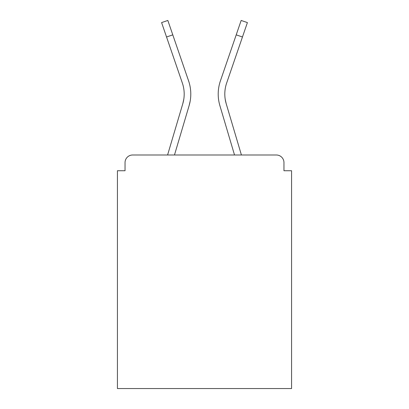 <?xml version="1.0" encoding="UTF-8"?>
<svg xmlns="http://www.w3.org/2000/svg" width="409" height="409" viewBox="0 0 409 409"><rect width="100%" height="100%" fill="white"/><g stroke="black" fill="none" stroke-linecap="round" stroke-linejoin="round"><path stroke-width="0.61" d="M283.958 170.737L283.958 162.613L283.958 170.737L291.576 170.737L291.576 388.55L117.424 388.55L117.424 170.737L125.042 170.737L125.042 162.613L125.042 170.737M180.768 110.558L167.588 154.996L180.768 110.558L167.588 154.996L180.768 110.558L167.588 154.996L180.768 110.558L167.588 154.996L180.768 110.558L167.588 154.996L180.768 110.558L167.588 154.996L180.768 110.558L167.588 154.996L180.768 110.558L167.588 154.996L180.768 110.558L167.588 154.996L180.768 110.558L167.588 154.996L132.659 154.996L276.341 154.996L241.412 154.996L228.232 110.558M132.659 154.996A7.618 7.618 0 0 0 125.042 162.613M283.958 162.613A7.618 7.618 0 0 0 276.341 154.996M234.526 154.996L219.884 105.619L234.526 154.996L219.884 105.619L234.526 154.996L219.884 105.619L234.526 154.996L219.884 105.619L234.526 154.996L219.884 105.619L234.526 154.996L219.884 105.619L234.526 154.996L219.884 105.619L234.526 154.996L219.884 105.619L234.526 154.996L219.884 105.619L234.526 154.996L219.884 105.619L234.526 154.996L174.474 154.996L187.097 112.434M183.789 99.275L182.787 103.743L183.789 99.275M225.211 99.275L226.213 103.743L225.211 99.275M174.474 154.996L189.116 105.619A40.619 40.619 0 0 0 188.59 80.88L172.787 34.857L166.545 36.999L182.348 83.022A34.019 34.019 0 0 1 182.787 103.743L167.588 154.996M219.884 105.619A40.619 40.619 0 0 1 220.41 80.88L241.162 20.45L247.404 22.592L226.652 83.022A34.019 34.019 0 0 0 226.213 103.743L241.412 154.996M226.652 83.022A34.019 34.019 0 0 0 224.807 94.07A34.019 34.019 0 0 1 226.652 83.022A34.019 34.019 0 0 0 224.807 94.07A34.019 34.019 0 0 1 226.652 83.022A34.019 34.019 0 0 0 224.807 94.07A34.019 34.019 0 0 1 226.652 83.022A34.019 34.019 0 0 0 224.807 94.07A34.019 34.019 0 0 1 226.652 83.022A34.019 34.019 0 0 0 224.807 94.07A34.019 34.019 0 0 1 226.652 83.022A34.019 34.019 0 0 0 224.807 94.07A34.019 34.019 0 0 1 226.652 83.022A34.019 34.019 0 0 0 224.807 94.07A34.019 34.019 0 0 1 226.652 83.022A34.019 34.019 0 0 0 224.807 94.07A34.019 34.019 0 0 1 226.652 83.022A34.019 34.019 0 0 0 224.807 94.07A34.019 34.019 0 0 1 226.652 83.022A34.019 34.019 0 0 0 224.807 94.07A34.019 34.019 0 0 1 226.652 83.022A34.019 34.019 0 0 0 224.807 94.07A34.019 34.019 0 0 1 226.652 83.022A34.019 34.019 0 0 0 224.807 94.07A34.019 34.019 0 0 1 226.652 83.022A34.019 34.019 0 0 0 224.807 94.07A34.019 34.019 0 0 1 226.652 83.022A34.019 34.019 0 0 0 224.807 94.07A34.019 34.019 0 0 1 226.652 83.022A34.019 34.019 0 0 0 224.807 94.07A34.019 34.019 0 0 1 226.652 83.022A34.019 34.019 0 0 0 224.807 94.07A34.019 34.019 0 0 1 226.652 83.022A34.019 34.019 0 0 0 224.807 94.07A34.019 34.019 0 0 1 226.652 83.022A34.019 34.019 0 0 0 224.807 94.07A34.019 34.019 0 0 1 226.652 83.022A34.019 34.019 0 0 0 224.807 94.07M182.348 83.022A34.019 34.019 0 0 1 184.193 94.07A34.019 34.019 0 0 0 182.348 83.022A34.019 34.019 0 0 1 184.193 94.07A34.019 34.019 0 0 0 182.348 83.022A34.019 34.019 0 0 1 184.193 94.07A34.019 34.019 0 0 0 182.348 83.022A34.019 34.019 0 0 1 184.193 94.07A34.019 34.019 0 0 0 182.348 83.022A34.019 34.019 0 0 1 184.193 94.07A34.019 34.019 0 0 0 182.348 83.022A34.019 34.019 0 0 1 184.193 94.07A34.019 34.019 0 0 0 182.348 83.022A34.019 34.019 0 0 1 184.193 94.07M166.545 36.999L161.596 22.592L167.838 20.45L172.787 34.857M188.59 80.88L181.524 60.307M189.116 105.619L190.17 101.161M220.41 80.88L227.476 60.307M242.455 36.999L236.213 34.857"/></g></svg>
